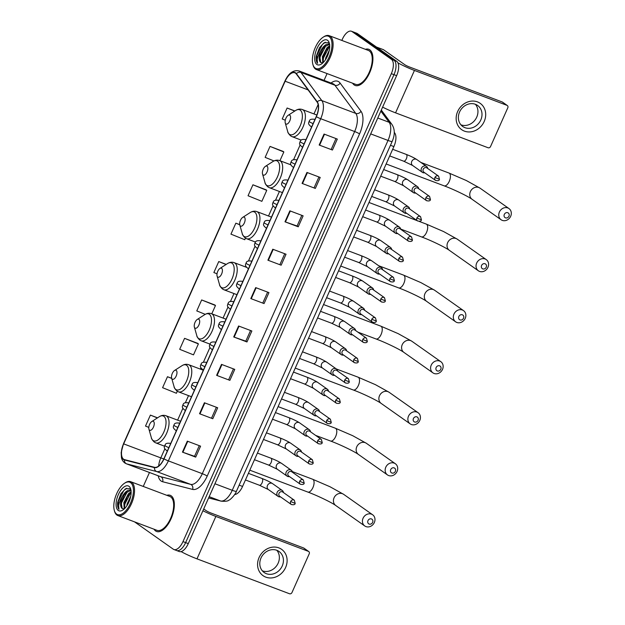 <?xml version="1.0" encoding="UTF-8"?>
<svg xmlns="http://www.w3.org/2000/svg" width="625" height="625" viewBox="0 0 625 625"><rect width="100%" height="100%" fill="white"/><g stroke="black" fill="none" stroke-linecap="round" stroke-linejoin="round"><path stroke-width="0.94" d="M394.234 132.312L394.727 132.977A12.078 5.727 110.7 0 1 393.883 146.57L242.57 486.438A12.078 5.727 110.7 0 1 234.672 494.523M175.953 550.195A12.078 5.727 -69.3 0 0 176.57 550.523L179.227 551.523A12.078 5.727 -69.3 0 0 188.281 543.609L396.625 75.664A12.078 5.727 -69.3 0 0 396.711 61.32L357.375 33.578A12.078 5.727 -69.3 0 0 356.758 33.25L354.102 32.25A12.078 5.727 -69.3 0 1 354.727 32.578A12.078 5.727 -69.3 0 0 354.102 32.25L351.453 31.25A12.078 5.727 -69.3 0 0 342.391 39.164L341.828 40.43M176.57 550.523A12.078 5.727 -69.3 0 0 185.633 542.609L393.977 74.664A12.078 5.727 -69.3 0 0 394.062 60.32L354.727 32.578L394.062 60.32A12.078 5.727 -69.3 0 1 393.977 74.664L185.633 542.609A12.078 5.727 -69.3 0 1 176.57 550.523L173.922 549.523A12.078 5.727 -69.3 0 0 182.977 541.609L391.32 73.664A12.078 5.727 -69.3 0 0 391.406 59.312L352.07 31.578A12.078 5.727 -69.3 0 0 351.453 31.25M155.586 530.938A19.32 9.156 -69.3 0 0 156.578 531.469A19.32 9.156 -69.3 0 0 171.531 517.719A19.32 9.156 -69.3 0 0 171.211 495.844A19.32 9.156 -69.3 0 0 170.219 495.312A19.32 9.156 -69.3 0 0 166.805 495.32A19.32 9.156 -69.3 0 1 170.219 495.312A19.32 9.156 -69.3 0 1 171.211 495.844A19.32 9.156 -69.3 0 1 171.531 517.719A19.32 9.156 -69.3 0 1 156.578 531.469A19.32 9.156 -69.3 0 1 155.586 530.938A19.32 9.156 -69.3 0 1 154.023 529.211A19.32 9.156 -69.3 0 0 155.586 530.938M354.164 84.93A19.32 9.156 -69.3 0 0 355.156 85.461A19.32 9.156 -69.3 0 0 370.109 71.711A19.32 9.156 -69.3 0 0 369.789 49.836A19.32 9.156 -69.3 0 0 368.789 49.305A19.32 9.156 -69.3 0 0 365.383 49.312A19.32 9.156 -69.3 0 1 368.789 49.305A19.32 9.156 -69.3 0 1 369.789 49.836A19.32 9.156 -69.3 0 1 370.109 71.711A19.32 9.156 -69.3 0 1 355.156 85.461A19.32 9.156 -69.3 0 1 354.164 84.93A19.32 9.156 -69.3 0 1 352.602 83.203A19.32 9.156 -69.3 0 0 354.164 84.93M123.578 459.188A12.883 6.109 110.7 0 1 123.672 443.883L285.133 81.227A12.883 6.109 110.7 0 1 294.797 72.781A12.883 6.109 110.7 0 1 296.273 73.938L317.133 102.117A12.883 6.109 110.7 0 1 316.227 116.617L163.891 458.773A12.883 6.109 110.7 0 1 154.531 467.312L124.547 459.641A12.883 6.109 110.7 0 1 124.242 459.539A12.883 6.109 110.7 0 1 123.578 459.188M123.445 459.484A13.203 6.258 -69.3 0 0 124.438 459.945L154.43 467.617A13.203 6.258 -69.3 0 0 164.016 458.867L316.359 116.711A13.203 6.258 -69.3 0 0 317.281 101.844L296.422 73.672A13.203 6.258 -69.3 0 0 285.008 81.141L123.547 443.797A13.203 6.258 -69.3 0 0 123.445 459.484M283.266 151.453L270.023 146.406L265.141 157.375L273.984 160.938M266.172 189.844L252.93 184.789L248.047 195.758L261.867 201.328L266.75 190.359L266.062 189.742M197.812 343.391L184.57 338.336L179.688 349.305L193.5 354.867L198.383 343.906L197.703 343.289M214.898 305L201.656 299.945L196.773 310.914L205.258 314.336M327.07 73.578L324.047 80.375M149.461 472.5L143.258 486.438M134.539 521.867L173.297 549.195A12.078 5.727 -69.3 0 0 173.922 549.523M289.867 210.836L303.133 215.836L298.25 226.805L284.984 221.805L289.867 210.836M306.953 172.445L320.219 177.453L315.336 188.422L302.07 183.414L306.953 172.445M324.047 134.062L337.312 139.07L332.43 150.031L319.164 145.031L324.047 134.062M238.594 325.992L251.859 331L246.977 341.961L233.711 336.961L238.594 325.992M221.508 364.383L234.766 369.383L229.883 380.352L216.617 375.344L221.508 364.383M204.414 402.766L217.68 407.766L212.797 418.734L199.531 413.734L204.414 402.766M187.32 441.148L200.586 446.156L195.703 457.125L182.438 452.117L187.32 441.148M272.773 249.219L286.039 254.227L281.156 265.195L267.891 260.188L272.773 249.219M255.687 287.609L268.945 292.609L264.062 303.578L250.805 298.578L255.687 287.609M294.914 110.961L287.109 108.016L282.227 118.984L285.281 120.219M171.703 378.312L167.477 376.719L162.594 387.688L176.414 393.258L177.305 391.25M157.578 417.82L150.391 415.109L145.508 426.07L148.797 427.398M239.727 224.641L235.844 223.18L230.953 234.141L244.773 239.711L245.469 238.148M226.242 264.391L218.75 261.562L213.867 272.531L217.023 273.805M264.062 303.578L250.805 298.578M281.156 265.195L267.891 260.188M195.703 457.125L194.539 456.305M199.281 445.664L194.531 456.32L182.438 452.117M212.797 418.734L199.531 413.734M229.883 380.352L216.617 375.344M246.977 341.961L245.812 341.141M250.547 330.5L245.805 341.164L233.711 336.961M332.43 150.031L319.164 145.031M315.336 188.422L302.07 183.414M298.25 226.805L297.086 225.984M301.82 215.344L297.078 226L284.984 221.805M218.75 261.562L226.062 264.508M201.656 299.945L215.477 305.516L211.781 313.812M215.477 305.516L214.789 304.906M184.57 338.336L198.383 343.906M167.477 376.719L171.734 378.438M150.391 415.109L157.398 417.93M235.844 223.18L239.75 224.75M252.93 184.789L266.75 190.359M270.023 146.406L283.836 151.969L279.945 160.711M283.836 151.969L283.148 151.359M287.109 108.016L294.719 111.086M267.641 292.117L262.898 302.773M233.461 368.891L228.711 379.547M216.367 407.273L211.625 417.93M284.734 253.734L279.984 264.391M318.914 176.961L314.164 187.617M336 138.57L331.258 149.234M285.609 567.516A16.102 14.07 -54.8 0 1 265.836 577.141A16.102 14.07 -54.8 0 1 259.086 557.508A16.102 14.07 -54.8 0 1 278.859 547.891A16.102 14.07 -54.8 0 1 285.609 567.516M261 557.992A12.883 11.258 125.2 0 0 264.188 572.523A12.883 11.258 125.2 0 0 282.219 566A12.883 11.258 125.2 0 0 279.031 551.469A12.883 11.258 125.2 0 0 261 557.992M276.82 550.297A12.883 11.258 -54.8 0 1 278.164 563.133A12.883 11.258 -54.8 0 1 262.344 570.828M181.07 551.602A16.102 1.727 24 0 0 196.992 558.852L289.5 593.75A2.016 1.758 125.2 0 0 291.977 592.547L309.227 553.797A2.016 1.758 125.2 0 0 308.383 551.344L303.586 547.961L211.07 513.062A4.023 0.43 -156 0 1 206.156 510.68L203.711 508.961M202.914 510.742A16.102 1.727 24 0 0 215.867 516.445L308.383 551.344M303.586 547.961A2.016 1.758 -54.8 0 1 303.93 548.141L308.727 551.523M130.609 482.664A17.305 8.203 -69.3 0 0 124.625 483.18A17.305 8.203 -69.3 0 0 114.328 510.469A17.305 8.203 -69.3 0 0 116.609 514.102A17.305 8.203 -69.3 0 0 130.484 503.227A17.305 8.203 -69.3 0 0 130.609 482.664M114.328 510.469L114.555 511.281A18.109 8.586 -69.3 0 0 116.945 515.086A18.109 8.586 -69.3 0 0 117.875 515.578A18.109 8.586 -69.3 0 0 131.898 502.695A18.109 8.586 -69.3 0 0 131.594 482.18A18.109 8.586 -69.3 0 0 130.664 481.687A18.109 8.586 -69.3 0 0 125.328 482.719L124.625 483.18M117.875 515.578L157.008 530.336A18.109 8.586 -69.3 0 0 171.023 517.453A18.109 8.586 -69.3 0 0 170.719 496.938A18.109 8.586 -69.3 0 0 169.789 496.445L130.664 481.687M126.82 505.867L127.133 503.914L130.758 496.148M128.07 503.773L130.172 498.594M124.203 508.945L123.82 502.664L128.438 493.734L131.125 491.734M124.656 508.547L124.648 502.977L127.156 496.836L131.133 492.484M130.977 490.242L129.805 488.695L125.516 488.781L120.867 493.773L117.578 503.055C117.391 505.938 117.859 508.031 118.977 509.336C117.914 506.141 119.016 501.883 122.281 496.57A10.062 4.773 -69.3 0 0 122.211 508.531L121.18 502.5L123.844 495.586L125.953 492.797L131.008 490.414M122.281 496.57C125.266 491.289 128.227 489.289 131.172 490.562M118.234 510.445A13.281 6.297 -69.3 0 0 122.797 510.07A13.281 6.297 -69.3 0 0 130.719 489.07A13.281 6.297 -69.3 0 0 128.977 486.32A13.281 6.297 -69.3 0 0 118.328 494.664A13.281 6.297 -69.3 0 0 118.234 510.445M122.211 508.531L124.25 508.938M118.977 509.336L118.273 501.484L123.781 490.57L126.742 488.242M121.188 506.82L121.594 502.734L127.367 491.539M124.508 508.07L124.906 503.984L130.68 492.789M117.68 502.328L120.898 493.719M121.125 502.859L124.039 495.273M124.438 504.109L127.352 496.523M128.195 503.539L130.125 498.75M372.625 522.375A2.82 2.461 125.2 0 0 367.984 520.625A2.82 2.461 125.2 0 0 372.625 522.375M363.07 518.242A6.844 5.977 -54.8 0 1 372.648 514.781A6.844 5.977 -54.8 0 1 374.344 522.5A6.844 5.977 -54.8 0 1 364.758 525.961A6.844 5.977 -54.8 0 1 363.07 518.242M153.469 421.391A4.828 2.289 -69.3 0 0 151.797 421.539A4.828 2.289 -69.3 0 0 148.922 429.156A4.828 2.289 -69.3 0 0 149.562 430.164A4.828 2.289 -69.3 0 0 153.43 427.133A4.828 2.289 -69.3 0 0 153.469 421.391M395.344 471.336A2.82 2.461 125.2 0 0 390.703 469.586A2.82 2.461 125.2 0 0 395.344 471.336M385.789 467.211A6.844 5.977 -54.8 0 1 395.367 463.742A6.844 5.977 -54.8 0 1 397.062 471.461A6.844 5.977 -54.8 0 1 387.484 474.93A6.844 5.977 -54.8 0 1 385.789 467.211M176.188 370.359A4.828 2.289 -69.3 0 0 174.516 370.5A4.828 2.289 -69.3 0 0 171.648 378.117A4.828 2.289 -69.3 0 0 172.281 379.133A4.828 2.289 -69.3 0 0 176.156 376.102A4.828 2.289 -69.3 0 0 176.188 370.359M418.07 420.305A2.82 2.461 125.2 0 0 413.43 418.555A2.82 2.461 125.2 0 0 418.07 420.305M408.508 416.172A6.844 5.977 -54.8 0 1 418.094 412.711A6.844 5.977 -54.8 0 1 419.789 420.43A6.844 5.977 -54.8 0 1 410.203 423.891A6.844 5.977 -54.8 0 1 408.508 416.172M198.914 319.32A4.828 2.289 -69.3 0 0 197.242 319.469A4.828 2.289 -69.3 0 0 194.367 327.086A4.828 2.289 -69.3 0 0 195.008 328.094A4.828 2.289 -69.3 0 0 198.875 325.062A4.828 2.289 -69.3 0 0 198.914 319.32M440.789 369.266A2.82 2.461 125.2 0 0 436.148 367.516A2.82 2.461 125.2 0 0 440.789 369.266M431.234 365.141A6.844 5.977 -54.8 0 1 440.812 361.672A6.844 5.977 -54.8 0 1 442.508 369.391A6.844 5.977 -54.8 0 1 432.93 372.859A6.844 5.977 -54.8 0 1 431.234 365.141M221.633 268.289A4.828 2.289 -69.3 0 0 219.961 268.43A4.828 2.289 -69.3 0 0 217.094 276.047A4.828 2.289 -69.3 0 0 217.727 277.062A4.828 2.289 -69.3 0 0 221.602 274.031A4.828 2.289 -69.3 0 0 221.633 268.289M463.516 318.234A2.82 2.461 125.2 0 0 458.867 316.484A2.82 2.461 125.2 0 0 463.516 318.234M453.953 314.102A6.844 5.977 -54.8 0 1 463.539 310.641A6.844 5.977 -54.8 0 1 465.227 318.359A6.844 5.977 -54.8 0 1 455.648 321.82A6.844 5.977 -54.8 0 1 453.953 314.102M244.359 217.25A4.828 2.289 -69.3 0 0 242.688 217.398A4.828 2.289 -69.3 0 0 239.812 225.016A4.828 2.289 -69.3 0 0 240.453 226.023A4.828 2.289 -69.3 0 0 244.32 222.992A4.828 2.289 -69.3 0 0 244.359 217.25M486.234 267.195A2.82 2.461 125.2 0 0 481.594 265.445A2.82 2.461 125.2 0 0 486.234 267.195M476.68 263.07A6.844 5.977 -54.8 0 1 486.258 259.602A6.844 5.977 -54.8 0 1 487.953 267.32A6.844 5.977 -54.8 0 1 478.375 270.789A6.844 5.977 -54.8 0 1 476.68 263.07M267.078 166.219A4.828 2.289 -69.3 0 0 265.406 166.359A4.828 2.289 -69.3 0 0 262.531 173.977A4.828 2.289 -69.3 0 0 263.172 174.992A4.828 2.289 -69.3 0 0 267.047 171.961A4.828 2.289 -69.3 0 0 267.078 166.219M508.961 216.164A2.82 2.461 125.2 0 0 504.312 214.414A2.82 2.461 125.2 0 0 508.961 216.164M499.398 212.031A6.844 5.977 -54.8 0 1 508.984 208.57A6.844 5.977 -54.8 0 1 510.672 216.289A6.844 5.977 -54.8 0 1 501.094 219.75A6.844 5.977 -54.8 0 1 499.398 212.031M289.797 115.18A4.828 2.289 -69.3 0 0 288.133 115.328A4.828 2.289 -69.3 0 0 285.258 122.945A4.828 2.289 -69.3 0 0 285.891 123.961A4.828 2.289 -69.3 0 0 289.766 120.922A4.828 2.289 -69.3 0 0 289.797 115.18M283.453 492.547A3.625 3.164 125.2 0 0 282.25 490.461A3.625 3.164 125.2 0 0 281.625 490.133A3.625 3.164 125.2 0 0 277.359 491.937A3.625 3.164 125.2 0 0 278.07 496.383A3.625 3.164 125.2 0 0 278.695 496.711A3.625 3.164 125.2 0 0 280.445 496.82M290.648 501.523A2.617 2.289 125.2 0 1 294.312 500.203L282.625 491.961A2.617 2.289 125.2 0 0 279.609 496.234L291.297 504.477C293.727 505.031 295.023 504.672 295.195 503.406L290.648 501.523A2.617 2.289 125.2 0 0 291.297 504.477M292.477 472.289A3.625 3.164 125.2 0 0 291.266 470.211A3.625 3.164 125.2 0 0 290.641 469.875A3.625 3.164 125.2 0 0 286.375 471.688A3.625 3.164 125.2 0 0 287.086 476.133A3.625 3.164 125.2 0 0 287.711 476.461A3.625 3.164 125.2 0 0 289.461 476.57M299.672 481.273A2.617 2.289 125.2 0 1 303.336 479.945L291.641 471.711A2.617 2.289 125.2 0 0 288.625 475.984L300.32 484.227C302.742 484.773 304.039 484.414 304.211 483.148L299.672 481.273A2.617 2.289 125.2 0 0 300.32 484.227M301.492 452.039A3.625 3.164 125.2 0 0 300.281 449.953A3.625 3.164 125.2 0 0 299.656 449.625A3.625 3.164 125.2 0 0 295.391 451.43A3.625 3.164 125.2 0 0 296.109 455.875A3.625 3.164 125.2 0 0 296.727 456.203A3.625 3.164 125.2 0 0 298.477 456.313M308.688 461.023A2.617 2.289 125.2 0 1 312.352 459.695L300.664 451.453A2.617 2.289 125.2 0 0 297.648 455.727L309.336 463.969C311.758 464.523 313.055 464.164 313.234 462.898L308.688 461.023A2.617 2.289 125.2 0 0 309.336 463.969M310.508 431.789A3.625 3.164 125.2 0 0 309.297 429.703A3.625 3.164 125.2 0 0 308.68 429.375A3.625 3.164 125.2 0 0 304.406 431.18A3.625 3.164 125.2 0 0 305.125 435.625A3.625 3.164 125.2 0 0 305.75 435.953A3.625 3.164 125.2 0 0 307.492 436.062M317.703 440.766A2.617 2.289 125.2 0 1 321.367 439.445L309.68 431.203A2.617 2.289 125.2 0 0 306.664 435.477L318.352 443.719C320.773 444.266 322.078 443.906 322.25 442.648L317.703 440.766A2.617 2.289 125.2 0 0 318.352 443.719M319.523 411.531A3.625 3.164 125.2 0 0 318.32 409.445A3.625 3.164 125.2 0 0 317.695 409.117A3.625 3.164 125.2 0 0 313.43 410.922A3.625 3.164 125.2 0 0 314.141 415.367A3.625 3.164 125.2 0 0 314.766 415.703A3.625 3.164 125.2 0 0 316.508 415.812M326.719 420.516A2.617 2.289 125.2 0 1 330.383 419.187L318.695 410.945A2.617 2.289 125.2 0 0 315.68 415.227L327.367 423.469C329.797 424.016 331.094 423.656 331.266 422.391L326.719 420.516A2.617 2.289 125.2 0 0 327.367 423.469M328.547 391.281A3.625 3.164 125.2 0 0 327.336 389.195A3.625 3.164 125.2 0 0 326.711 388.867A3.625 3.164 125.2 0 0 322.445 390.672A3.625 3.164 125.2 0 0 323.156 395.117A3.625 3.164 125.2 0 0 323.781 395.445A3.625 3.164 125.2 0 0 325.531 395.555M335.742 400.258A2.617 2.289 125.2 0 1 339.398 398.938L327.711 390.695A2.617 2.289 125.2 0 0 324.695 394.969L336.383 403.211C338.812 403.758 340.109 403.406 340.281 402.141L335.742 400.258A2.617 2.289 125.2 0 0 336.383 403.211M337.562 371.023A3.625 3.164 125.2 0 0 336.352 368.945A3.625 3.164 125.2 0 0 335.727 368.609A3.625 3.164 125.2 0 0 331.461 370.422A3.625 3.164 125.2 0 0 332.18 374.867A3.625 3.164 125.2 0 0 332.797 375.195A3.625 3.164 125.2 0 0 334.547 375.305M344.758 380.008A2.617 2.289 125.2 0 1 348.422 378.68L336.734 370.438A2.617 2.289 125.2 0 0 333.719 374.719L345.406 382.961C347.828 383.508 349.125 383.148 349.305 381.883L344.758 380.008A2.617 2.289 125.2 0 0 345.406 382.961M346.578 350.773A3.625 3.164 125.2 0 0 345.367 348.688A3.625 3.164 125.2 0 0 344.742 348.359A3.625 3.164 125.2 0 0 340.477 350.164A3.625 3.164 125.2 0 0 341.195 354.609A3.625 3.164 125.2 0 0 341.812 354.938A3.625 3.164 125.2 0 0 343.562 355.047M353.773 359.758A2.617 2.289 125.2 0 1 357.438 358.43L345.75 350.188A2.617 2.289 125.2 0 0 342.734 354.461L354.422 362.703C356.844 363.258 358.141 362.898 358.32 361.633L353.773 359.758A2.617 2.289 125.2 0 0 354.422 362.703M355.594 330.523A3.625 3.164 125.2 0 0 354.383 328.438A3.625 3.164 125.2 0 0 353.766 328.109A3.625 3.164 125.2 0 0 349.492 329.914A3.625 3.164 125.2 0 0 350.211 334.359A3.625 3.164 125.2 0 0 350.836 334.688A3.625 3.164 125.2 0 0 352.578 334.797M362.789 339.5A2.617 2.289 125.2 0 1 366.453 338.18L354.766 329.938A2.617 2.289 125.2 0 0 351.75 334.211L363.438 342.453C365.859 343 367.164 342.641 367.336 341.383L362.789 339.5A2.617 2.289 125.2 0 0 363.438 342.453M364.609 310.266A3.625 3.164 125.2 0 0 363.406 308.18A3.625 3.164 125.2 0 0 362.781 307.852A3.625 3.164 125.2 0 0 358.516 309.656A3.625 3.164 125.2 0 0 359.227 314.102A3.625 3.164 125.2 0 0 359.852 314.438A3.625 3.164 125.2 0 0 361.594 314.547M371.805 319.25A2.617 2.289 125.2 0 1 375.469 317.922L363.781 309.68A2.617 2.289 125.2 0 0 360.766 313.961L372.453 322.203C374.883 322.75 376.18 322.391 376.352 321.125L371.805 319.25A2.617 2.289 125.2 0 0 372.453 322.203M373.633 290.016A3.625 3.164 125.2 0 0 372.422 287.93A3.625 3.164 125.2 0 0 371.797 287.602A3.625 3.164 125.2 0 0 367.531 289.406A3.625 3.164 125.2 0 0 368.242 293.852A3.625 3.164 125.2 0 0 368.867 294.18A3.625 3.164 125.2 0 0 370.617 294.289M380.828 298.992A2.617 2.289 125.2 0 1 384.484 297.672L372.797 289.43A2.617 2.289 125.2 0 0 369.781 293.703L381.477 301.945C383.898 302.492 385.195 302.141 385.367 300.875L380.828 298.992A2.617 2.289 125.2 0 0 381.477 301.945M382.648 269.758A3.625 3.164 125.2 0 0 381.438 267.68A3.625 3.164 125.2 0 0 380.812 267.344A3.625 3.164 125.2 0 0 376.547 269.156A3.625 3.164 125.2 0 0 377.266 273.594A3.625 3.164 125.2 0 0 377.883 273.93A3.625 3.164 125.2 0 0 379.633 274.039M389.844 278.742A2.617 2.289 125.2 0 1 393.508 277.414L381.82 269.172A2.617 2.289 125.2 0 0 378.805 273.453L390.492 281.695C392.914 282.242 394.211 281.883 394.391 280.617L389.844 278.742A2.617 2.289 125.2 0 0 390.492 281.695M391.664 249.508A3.625 3.164 125.2 0 0 390.453 247.422A3.625 3.164 125.2 0 0 389.836 247.094A3.625 3.164 125.2 0 0 385.562 248.898A3.625 3.164 125.2 0 0 386.281 253.344A3.625 3.164 125.2 0 0 386.906 253.672A3.625 3.164 125.2 0 0 388.648 253.781M398.859 258.492A2.617 2.289 125.2 0 1 402.523 257.164L390.836 248.922A2.617 2.289 125.2 0 0 387.82 253.195L399.508 261.438C401.93 261.992 403.234 261.633 403.406 260.367L398.859 258.492A2.617 2.289 125.2 0 0 399.508 261.438M400.68 229.258A3.625 3.164 125.2 0 0 399.469 227.172A3.625 3.164 125.2 0 0 398.852 226.844A3.625 3.164 125.2 0 0 394.578 228.648A3.625 3.164 125.2 0 0 395.297 233.094A3.625 3.164 125.2 0 0 395.922 233.422A3.625 3.164 125.2 0 0 397.664 233.531M407.875 238.234A2.617 2.289 125.2 0 1 411.539 236.914L399.852 228.672A2.617 2.289 125.2 0 0 396.836 232.945L408.523 241.188C410.945 241.734 412.25 241.375 412.422 240.109L407.875 238.234A2.617 2.289 125.2 0 0 408.523 241.188M409.695 209A3.625 3.164 125.2 0 0 408.492 206.914A3.625 3.164 125.2 0 0 407.867 206.586A3.625 3.164 125.2 0 0 403.602 208.391A3.625 3.164 125.2 0 0 404.312 212.836A3.625 3.164 125.2 0 0 404.938 213.164A3.625 3.164 125.2 0 0 406.687 213.281M416.891 217.984A2.617 2.289 125.2 0 1 420.555 216.656L408.867 208.414A2.617 2.289 125.2 0 0 405.852 212.695L417.539 220.938C419.969 221.484 421.266 221.125 421.438 219.859L416.891 217.984A2.617 2.289 125.2 0 0 417.539 220.938M418.719 188.75A3.625 3.164 125.2 0 0 417.508 186.664A3.625 3.164 125.2 0 0 416.883 186.336A3.625 3.164 125.2 0 0 412.617 188.141A3.625 3.164 125.2 0 0 413.328 192.586A3.625 3.164 125.2 0 0 413.953 192.914A3.625 3.164 125.2 0 0 415.703 193.023M425.914 197.727A2.617 2.289 125.2 0 1 429.578 196.406L417.883 188.164A2.617 2.289 125.2 0 0 414.867 192.438L426.562 200.68C428.984 201.227 430.281 200.875 430.453 199.609L425.914 197.727A2.617 2.289 125.2 0 0 426.562 200.68M427.734 168.492A3.625 3.164 125.2 0 0 426.523 166.414A3.625 3.164 125.2 0 0 425.898 166.078A3.625 3.164 125.2 0 0 421.633 167.891A3.625 3.164 125.2 0 0 422.352 172.328A3.625 3.164 125.2 0 0 422.969 172.664A3.625 3.164 125.2 0 0 424.719 172.773M434.93 177.477A2.617 2.289 125.2 0 1 438.594 176.148L426.906 167.906A2.617 2.289 125.2 0 0 423.891 172.188L435.578 180.43C438 180.977 439.297 180.617 439.477 179.352L434.93 177.477A2.617 2.289 125.2 0 0 435.578 180.43M484.188 121.508A16.102 14.07 -54.8 0 1 464.414 131.125A16.102 14.07 -54.8 0 1 457.664 111.5A16.102 14.07 -54.8 0 1 477.438 101.883A16.102 14.07 -54.8 0 1 484.188 121.508M459.578 111.984A12.883 11.258 125.2 0 0 462.766 126.508A12.883 11.258 125.2 0 0 480.797 119.984A12.883 11.258 125.2 0 0 477.609 105.461A12.883 11.258 125.2 0 0 459.578 111.984M475.398 104.289A12.883 11.258 -54.8 0 1 476.742 117.125A12.883 11.258 -54.8 0 1 460.914 124.82M382.609 107.141A16.102 1.727 24 0 0 395.562 112.844L488.078 147.742A2.016 1.758 125.2 0 0 490.547 146.539L507.805 107.789A2.016 1.758 125.2 0 0 506.961 105.336L502.164 101.953L409.648 67.055A4.023 0.43 -156 0 1 404.734 64.672L383.539 49.727L376.523 47.078M397.938 62.852A16.102 1.727 24 0 0 414.445 70.438L506.961 105.336M502.164 101.953A2.016 1.758 -54.8 0 1 502.508 102.133L507.305 105.516M376.484 47.055L383.391 49.656A2.016 0.953 110.7 0 1 383.438 49.672A2.016 0.953 110.7 0 1 383.539 49.727M329.18 36.656A17.305 8.203 -69.3 0 0 323.195 37.164A17.305 8.203 -69.3 0 0 312.898 64.461A17.305 8.203 -69.3 0 0 315.188 68.094A17.305 8.203 -69.3 0 0 329.055 57.219A17.305 8.203 -69.3 0 0 329.18 36.656M312.898 64.461L313.133 65.273A18.109 8.586 -69.3 0 0 315.523 69.07A18.109 8.586 -69.3 0 0 316.453 69.57A18.109 8.586 -69.3 0 0 330.477 56.68A18.109 8.586 -69.3 0 0 330.172 36.172A18.109 8.586 -69.3 0 0 329.242 35.68A18.109 8.586 -69.3 0 0 323.906 36.711L323.195 37.164M316.453 69.57L355.578 84.328A18.109 8.586 -69.3 0 0 369.602 71.445A18.109 8.586 -69.3 0 0 369.297 50.93A18.109 8.586 -69.3 0 0 368.367 50.438L329.242 35.68M325.398 59.852L325.711 57.906L329.336 50.141M326.648 57.766L328.75 52.586M322.781 62.938L322.398 56.656L327.016 47.727L329.695 45.727M323.234 62.539L323.227 56.969L325.734 50.82L329.711 46.477M329.555 44.234L328.383 42.688L324.094 42.773L319.445 47.766L316.148 57.047C315.969 59.93 316.438 62.023 317.547 63.328C316.492 60.133 317.594 55.875 320.852 50.562A10.062 4.773 -69.3 0 0 320.781 62.516L319.758 56.492L322.414 49.57L324.531 46.789L329.578 44.406M320.852 50.562C323.836 45.281 326.805 43.281 329.75 44.555M316.812 64.438A13.281 6.297 -69.3 0 0 321.375 64.062A13.281 6.297 -69.3 0 0 329.297 43.062A13.281 6.297 -69.3 0 0 327.555 40.305A13.281 6.297 -69.3 0 0 316.906 48.648A13.281 6.297 -69.3 0 0 316.812 64.438M320.781 62.516L322.828 62.93M317.547 63.328L316.852 55.477L322.359 44.562L325.312 42.234M319.766 60.812L320.172 56.727L325.945 45.531M323.078 62.062L323.484 57.977L329.258 46.781M316.25 56.32L319.477 47.711M319.695 56.852L322.609 49.266M323.016 58.102L325.93 50.516M326.766 57.531L328.703 52.734M239.156 485.148L242.57 486.438M390.469 145.281L393.883 146.57M394.227 132.789L394.727 132.977M188.281 543.609L182.977 541.609M357.375 33.578L352.07 31.578M396.711 61.32L391.406 59.312M396.625 75.664L391.32 73.664M208.625 497.914L220.555 500.969L209.18 496.68M236.406 491.312A8.047 0.867 -156 0 1 232.25 490.297L388.016 140.438A16.102 7.633 -69.3 0 0 389.148 122.305A8.047 6.781 -36.5 0 1 391.852 124.328C394.969 129.07 395.078 134.781 392.172 141.453L236.406 491.312C235.531 494.461 230.078 500.141 228.906 500.125C228.055 501.141 225.484 501.492 221.211 501.172A8.047 7.078 -75.6 0 1 220.555 500.969A16.102 7.633 -69.3 0 0 232.25 490.297L214.93 483.758M380.852 111.102L389.148 122.305L377.773 118.016M392.172 141.453A8.047 0.867 -156 0 1 388.016 140.438L370.695 133.898M123.672 443.883L160.805 457.891A12.883 6.109 -69.3 0 0 158.672 466.023M331.031 83.008A20.125 9.539 110.7 0 1 338.844 81.82A20.125 9.539 110.7 0 1 340.109 83.07L360.969 111.25A20.125 9.539 110.7 0 1 359.562 133.906L207.219 476.07A20.125 9.539 110.7 0 1 192.602 489.406L162.617 481.734A20.125 9.539 110.7 0 1 158.203 475.797M296.422 73.672A4.023 3.391 -36.5 0 1 300.961 72.422L334.914 85.227A16.102 7.633 -69.3 0 0 333.898 84.219A16.102 7.633 -69.3 0 0 333.07 83.781L299.117 70.969A16.102 7.633 110.7 0 1 300.961 72.422L321.82 100.594A16.102 7.633 110.7 0 1 320.695 118.719L168.352 460.883A4.023 0.43 -156 0 1 164.016 458.867M207.219 476.07A4.023 0.43 -156 0 0 202.305 473.688L168.352 460.883A16.102 7.633 110.7 0 1 156.656 471.555L126.672 463.875A16.102 7.633 110.7 0 1 126.289 463.758L160.242 476.562A16.102 7.633 -69.3 0 0 160.625 476.688L190.609 484.359A16.102 7.633 -69.3 0 0 202.305 473.688L354.648 131.531A16.102 7.633 -69.3 0 0 355.773 113.406L334.914 85.227A4.023 3.391 143.5 0 0 340.109 83.07M124.438 459.945A4.023 3.539 -75.6 0 0 126.672 463.875L160.625 476.688A4.023 3.539 104.4 0 1 162.617 481.734M316.359 116.711A4.023 0.43 24 0 0 320.695 118.719L354.648 131.531A4.023 0.43 -156 0 1 359.562 133.906M317.281 101.844A4.023 3.391 -36.5 0 1 321.82 100.594L355.773 113.406A4.023 3.391 143.5 0 0 360.969 111.25M192.602 489.406A4.023 3.539 104.4 0 0 190.609 484.359L156.656 471.555A4.023 3.539 -75.6 0 1 154.43 467.617M126.289 463.758L124.766 462.953C122.852 461.328 121.742 459.523 121.453 457.539L121.164 452.578L123.5 443.672A4.023 0.43 24 0 0 123.547 443.797M285.133 81.227L308.07 89.883M318.148 104.508L313.953 113.93M300.102 145.031L293.602 159.641M279.422 191.484L275.562 200.148M273.055 205.789L268.508 216M255.016 246.297L248.508 260.906M246 266.547L245.781 267.039M233.977 293.555L230.477 301.414M227.969 307.055L223.062 318.07M209.93 347.562L203.422 362.172M200.914 367.812L200.336 369.109M188.531 395.625L185.391 402.68M182.883 408.32L177.617 420.141M164.844 448.828L160.805 457.891A7.242 0.781 -156 0 0 163.859 458.844M256.125 287.773L251.242 298.734M239.031 326.156L234.156 337.117M221.945 364.547L217.062 375.508M204.852 402.93L199.969 413.891M187.758 441.32L182.883 452.281M273.211 249.383L268.336 260.352M290.305 211L285.422 221.961M307.398 172.617L302.516 183.578M324.484 134.227L319.609 145.188M215.867 516.445L196.992 558.852M334.062 497.789A6.844 5.977 125.2 0 0 335.758 505.508C331.891 502.648 317.742 495.719 307.797 492.047A6.844 3.242 110.7 0 0 312.93 487.563A6.844 3.242 110.7 0 0 312.977 479.43A6.844 3.242 110.7 0 0 312.625 479.242L329.992 486.742L343.641 494.328A6.844 5.977 125.2 0 0 334.062 497.789M148.922 429.156L151.359 437.711A13.312 6.312 -69.3 0 0 153.117 440.508A13.312 6.312 -69.3 0 0 163.789 432.148A13.312 6.312 -69.3 0 0 163.883 416.328A13.312 6.312 -69.3 0 0 159.281 416.719L151.797 421.539M164.531 446.18L155.734 442.859A14.492 6.867 -69.3 0 0 166.945 432.547A14.492 6.867 -69.3 0 0 166.703 416.141A14.492 6.867 -69.3 0 0 165.961 415.742C163.758 414.969 161.531 415.297 159.281 416.719M356.781 446.758A6.844 5.977 125.2 0 0 358.477 454.477C354.617 451.609 340.461 444.68 330.516 441.016A6.844 3.242 110.7 0 0 335.648 436.531A6.844 3.242 110.7 0 0 335.695 428.398A6.844 3.242 110.7 0 0 335.344 428.211L352.719 435.703L366.367 443.289A6.844 5.977 125.2 0 0 356.781 446.758M171.648 378.117L174.086 386.68A13.312 6.312 -69.3 0 0 175.836 389.469A13.312 6.312 -69.3 0 0 186.508 381.109A13.312 6.312 -69.3 0 0 186.609 365.289A13.312 6.312 -69.3 0 0 182 365.688L174.516 370.5M191.508 396.75L178.453 391.82A14.492 6.867 -69.3 0 0 189.672 381.516A14.492 6.867 -69.3 0 0 189.43 365.102A14.492 6.867 -69.3 0 0 188.68 364.711C186.484 363.938 184.258 364.258 182 365.688M379.508 395.719A6.844 5.977 125.2 0 0 381.203 403.438C377.336 400.578 363.18 393.648 353.242 389.977A6.844 3.242 110.7 0 0 358.375 385.492A6.844 3.242 110.7 0 0 358.422 377.359A6.844 3.242 110.7 0 0 358.07 377.172L375.438 384.672L389.086 392.258A6.844 5.977 125.2 0 0 379.508 395.719M194.367 327.086L196.805 335.641A13.312 6.312 -69.3 0 0 198.562 338.438A13.312 6.312 -69.3 0 0 209.234 330.078A13.312 6.312 -69.3 0 0 209.328 314.258A13.312 6.312 -69.3 0 0 204.727 314.648L197.242 319.469M209.906 344.078L201.172 340.789A14.492 6.867 -69.3 0 0 212.391 330.477A14.492 6.867 -69.3 0 0 212.148 314.07A14.492 6.867 -69.3 0 0 211.406 313.672C209.203 312.898 206.977 313.227 204.727 314.648M402.227 344.688A6.844 5.977 125.2 0 0 403.922 352.406C400.063 349.539 385.906 342.609 375.961 338.945A6.844 3.242 110.7 0 0 381.094 334.461A6.844 3.242 110.7 0 0 381.141 326.328A6.844 3.242 110.7 0 0 380.789 326.141L398.164 333.633L411.812 341.219A6.844 5.977 125.2 0 0 402.227 344.688M217.094 276.047L219.531 284.609A13.312 6.312 -69.3 0 0 221.281 287.398A13.312 6.312 -69.3 0 0 231.953 279.039A13.312 6.312 -69.3 0 0 232.047 263.219A13.312 6.312 -69.3 0 0 227.445 263.617L219.961 268.43M236.953 294.68L223.898 289.75A14.492 6.867 -69.3 0 0 235.117 279.445A14.492 6.867 -69.3 0 0 234.875 263.031A14.492 6.867 -69.3 0 0 234.125 262.641C231.93 261.867 229.703 262.188 227.445 263.617M424.953 293.648A6.844 5.977 125.2 0 0 426.648 301.367C422.781 298.508 408.625 291.578 398.688 287.906A6.844 3.242 110.7 0 0 403.82 283.422A6.844 3.242 110.7 0 0 403.867 275.289A6.844 3.242 110.7 0 0 403.516 275.102L420.883 282.602L434.531 290.188A6.844 5.977 125.2 0 0 424.953 293.648M239.812 225.016L242.25 233.57A13.312 6.312 -69.3 0 0 244.008 236.367A13.312 6.312 -69.3 0 0 254.68 228.008A13.312 6.312 -69.3 0 0 254.773 212.188A13.312 6.312 -69.3 0 0 250.172 212.578L242.688 217.398M255.461 242.055L246.617 238.719A14.492 6.867 -69.3 0 0 257.836 228.406A14.492 6.867 -69.3 0 0 257.594 212A14.492 6.867 -69.3 0 0 256.852 211.602C254.648 210.828 252.422 211.156 250.172 212.578M447.672 242.617A6.844 5.977 125.2 0 0 449.367 250.336C445.5 247.469 431.352 240.539 421.406 236.875A6.844 3.242 110.7 0 0 426.539 232.391A6.844 3.242 110.7 0 0 426.586 224.258A6.844 3.242 110.7 0 0 426.234 224.07L443.602 231.562L457.25 239.148A6.844 5.977 125.2 0 0 447.672 242.617M262.531 173.977L264.977 182.539A13.312 6.312 -69.3 0 0 266.727 185.328A13.312 6.312 -69.3 0 0 277.398 176.969A13.312 6.312 -69.3 0 0 277.492 161.148A13.312 6.312 -69.3 0 0 272.891 161.547L265.406 166.359M282.398 192.609L269.344 187.68A14.492 6.867 -69.3 0 0 280.562 177.375A14.492 6.867 -69.3 0 0 280.312 160.961A14.492 6.867 -69.3 0 0 279.57 160.57C277.375 159.797 275.148 160.117 272.891 161.547M470.398 191.578A6.844 5.977 125.2 0 0 472.086 199.297C468.227 196.438 454.07 189.508 444.125 185.836A6.844 3.242 110.7 0 0 449.266 181.352A6.844 3.242 110.7 0 0 449.312 173.219A6.844 3.242 110.7 0 0 448.961 173.031L466.328 180.531L479.977 188.117A6.844 5.977 125.2 0 0 470.398 191.578M285.258 122.945L287.695 131.5A13.312 6.312 -69.3 0 0 289.453 134.297A13.312 6.312 -69.3 0 0 300.125 125.937A13.312 6.312 -69.3 0 0 300.219 110.117A13.312 6.312 -69.3 0 0 295.617 110.508L288.133 115.328M301.227 140.102L292.062 136.648A14.492 6.867 -69.3 0 0 303.281 126.336A14.492 6.867 -69.3 0 0 303.039 109.93A14.492 6.867 -69.3 0 0 302.297 109.531C300.094 108.758 297.867 109.086 295.617 110.508M166.836 450.711A4.023 1.906 -69.3 0 0 167.039 450.828C162.359 447.383 165.195 446.219 164.781 445.422A4.023 0.43 24 0 0 165.141 445.805A4.023 0.43 -156 0 0 168.828 447.688M259.172 485.125A3.625 1.719 -69.3 0 0 259.359 485.219A3.625 1.719 -69.3 0 0 261.984 483.055A3.625 1.719 -69.3 0 0 262.102 478.539A3.625 1.719 -69.3 0 0 261.922 478.445A3.625 1.719 -69.3 0 0 261.711 478.398M248.398 473.344L261.922 478.445C266.305 480.141 269.852 481.867 272.555 483.633A3.625 3.164 125.2 0 0 271.938 483.297A3.625 3.164 125.2 0 0 267.398 485.672A3.625 3.164 125.2 0 0 268.383 489.547L278.07 496.383M170.5 443.93A4.023 1.906 -69.3 0 0 170.086 443.406A4.023 1.906 -69.3 0 0 169.883 443.289L170.656 443.586M175.852 430.461A4.023 1.906 -69.3 0 0 176.055 430.57C171.383 427.133 174.211 425.961 173.797 425.172A4.023 0.43 24 0 0 174.164 425.555A4.023 0.43 -156 0 0 177.844 427.438M268.195 464.867A3.625 1.719 -69.3 0 0 268.383 464.969A3.625 1.719 -69.3 0 0 271 462.797A3.625 1.719 -69.3 0 0 271.125 458.289A3.625 1.719 -69.3 0 0 270.938 458.188A3.625 1.719 -69.3 0 0 270.734 458.141M257.414 453.086L270.938 458.188C275.32 459.891 278.867 461.617 281.578 463.375A3.625 3.164 125.2 0 0 280.953 463.047A3.625 3.164 125.2 0 0 276.414 465.422A3.625 3.164 125.2 0 0 277.398 469.297L287.086 476.133M179.516 423.68A4.023 1.906 -69.3 0 0 179.102 423.148A4.023 1.906 -69.3 0 0 178.898 423.039L179.672 423.328M184.867 410.211A4.023 1.906 -69.3 0 0 185.07 410.32C180.398 406.875 183.227 405.711 182.82 404.914A4.023 0.43 24 0 0 183.18 405.305A4.023 0.43 -156 0 0 186.859 407.18M277.211 444.617A3.625 1.719 -69.3 0 0 277.398 444.719A3.625 1.719 -69.3 0 0 280.016 442.547A3.625 1.719 -69.3 0 0 280.141 438.039A3.625 1.719 -69.3 0 0 279.953 437.937A3.625 1.719 -69.3 0 0 279.75 437.891M266.43 432.836L279.953 437.937C284.336 439.633 287.883 441.367 290.594 443.125A3.625 3.164 125.2 0 0 289.969 442.797A3.625 3.164 125.2 0 0 285.438 445.164A3.625 3.164 125.2 0 0 286.414 449.047L296.109 455.875M188.539 403.422A4.023 1.906 -69.3 0 0 188.125 402.898A4.023 1.906 -69.3 0 0 187.914 402.789L188.688 403.078M193.883 389.953A4.023 1.906 -69.3 0 0 194.094 390.062C189.414 386.625 192.242 385.461 191.836 384.664A4.023 0.43 24 0 0 192.195 385.047A4.023 0.43 -156 0 0 195.883 386.93M286.227 424.367A3.625 1.719 -69.3 0 0 286.414 424.461A3.625 1.719 -69.3 0 0 289.039 422.289A3.625 1.719 -69.3 0 0 289.156 417.781A3.625 1.719 -69.3 0 0 288.969 417.688A3.625 1.719 -69.3 0 0 288.766 417.633M275.445 412.586L288.969 417.688C293.359 419.383 296.898 421.109 299.609 422.867A3.625 3.164 125.2 0 0 298.984 422.539A3.625 3.164 125.2 0 0 294.453 424.914A3.625 3.164 125.2 0 0 295.438 428.789L305.125 435.625M197.555 383.172A4.023 1.906 -69.3 0 0 197.141 382.641A4.023 1.906 -69.3 0 0 196.93 382.531L197.703 382.828M202.898 369.703A4.023 1.906 -69.3 0 0 203.109 369.812C198.43 366.375 201.258 365.203 200.852 364.406A4.023 0.43 24 0 0 201.211 364.797A4.023 0.43 -156 0 0 204.898 366.68M295.242 404.109A3.625 1.719 -69.3 0 0 295.43 404.211A3.625 1.719 -69.3 0 0 298.055 402.039A3.625 1.719 -69.3 0 0 298.172 397.531A3.625 1.719 -69.3 0 0 297.984 397.43A3.625 1.719 -69.3 0 0 297.781 397.383M284.469 392.328L297.984 397.43C302.375 399.133 305.922 400.859 308.625 402.617A3.625 3.164 125.2 0 0 308.008 402.289A3.625 3.164 125.2 0 0 303.469 404.656A3.625 3.164 125.2 0 0 304.453 408.539L314.141 415.367M206.57 362.914A4.023 1.906 -69.3 0 0 206.156 362.391A4.023 1.906 -69.3 0 0 205.953 362.281L206.727 362.57M211.922 349.445A4.023 1.906 -69.3 0 0 212.125 349.562C207.453 346.117 210.281 344.953 209.867 344.156A4.023 0.43 24 0 0 210.234 344.539A4.023 0.43 -156 0 0 213.914 346.422M304.266 383.859A3.625 1.719 -69.3 0 0 304.445 383.953A3.625 1.719 -69.3 0 0 307.07 381.789A3.625 1.719 -69.3 0 0 307.195 377.273A3.625 1.719 -69.3 0 0 307.008 377.18A3.625 1.719 -69.3 0 0 306.797 377.133M293.484 372.078L307.008 377.18C311.391 378.875 314.938 380.602 317.641 382.359A3.625 3.164 125.2 0 0 317.023 382.031A3.625 3.164 125.2 0 0 312.484 384.406A3.625 3.164 125.2 0 0 313.469 388.281L323.156 395.117M215.586 342.664A4.023 1.906 -69.3 0 0 215.172 342.141A4.023 1.906 -69.3 0 0 214.969 342.023L215.742 342.32M220.938 329.195A4.023 1.906 -69.3 0 0 221.141 329.305C216.469 325.867 219.297 324.695 218.883 323.906A4.023 0.43 24 0 0 219.25 324.289A4.023 0.43 -156 0 0 222.93 326.172M313.281 363.602A3.625 1.719 -69.3 0 0 313.469 363.703A3.625 1.719 -69.3 0 0 316.086 361.531A3.625 1.719 -69.3 0 0 316.211 357.023A3.625 1.719 -69.3 0 0 316.023 356.922A3.625 1.719 -69.3 0 0 315.82 356.875M302.5 351.82L316.023 356.922C320.406 358.625 323.953 360.352 326.664 362.109A3.625 3.164 125.2 0 0 326.039 361.781A3.625 3.164 125.2 0 0 321.5 364.156A3.625 3.164 125.2 0 0 322.484 368.031L332.18 374.867M224.602 322.414A4.023 1.906 -69.3 0 0 224.187 321.883A4.023 1.906 -69.3 0 0 223.984 321.773L224.758 322.062M229.953 308.945A4.023 1.906 -69.3 0 0 230.164 309.055C225.484 305.609 228.312 304.445 227.906 303.648A4.023 0.43 24 0 0 228.266 304.039A4.023 0.43 -156 0 0 231.945 305.914M322.297 343.352A3.625 1.719 -69.3 0 0 322.484 343.453A3.625 1.719 -69.3 0 0 325.109 341.281A3.625 1.719 -69.3 0 0 325.227 336.773A3.625 1.719 -69.3 0 0 325.039 336.672A3.625 1.719 -69.3 0 0 324.836 336.625M311.516 331.57L325.039 336.672C329.422 338.367 332.969 340.102 335.68 341.859A3.625 3.164 125.2 0 0 335.055 341.523A3.625 3.164 125.2 0 0 330.523 343.898A3.625 3.164 125.2 0 0 331.5 347.781L341.195 354.609M233.625 302.156A4.023 1.906 -69.3 0 0 233.211 301.633A4.023 1.906 -69.3 0 0 233 301.523L233.773 301.812M238.969 288.688A4.023 1.906 -69.3 0 0 239.18 288.797C234.5 285.359 237.328 284.195 236.922 283.398A4.023 0.43 24 0 0 237.281 283.781A4.023 0.43 -156 0 0 240.969 285.664M331.312 323.102A3.625 1.719 -69.3 0 0 331.5 323.195A3.625 1.719 -69.3 0 0 334.125 321.023A3.625 1.719 -69.3 0 0 334.242 316.516A3.625 1.719 -69.3 0 0 334.055 316.422A3.625 1.719 -69.3 0 0 333.852 316.367M320.531 311.32L334.055 316.422C338.445 318.117 341.992 319.844 344.695 321.602A3.625 3.164 125.2 0 0 344.07 321.273A3.625 3.164 125.2 0 0 339.539 323.648A3.625 3.164 125.2 0 0 340.523 327.523L350.211 334.359M242.641 281.906A4.023 1.906 -69.3 0 0 242.227 281.375A4.023 1.906 -69.3 0 0 242.016 281.266L242.797 281.562M247.984 268.438A4.023 1.906 -69.3 0 0 248.195 268.547C243.516 265.109 246.344 263.938 245.938 263.141A4.023 0.43 24 0 0 246.297 263.531A4.023 0.43 -156 0 0 249.984 265.414M340.328 302.844A3.625 1.719 -69.3 0 0 340.516 302.945A3.625 1.719 -69.3 0 0 343.141 300.773A3.625 1.719 -69.3 0 0 343.258 296.266A3.625 1.719 -69.3 0 0 343.078 296.164A3.625 1.719 -69.3 0 0 342.867 296.117M329.555 291.062L343.078 296.164C347.461 297.867 351.008 299.594 353.711 301.352A3.625 3.164 125.2 0 0 353.094 301.023A3.625 3.164 125.2 0 0 348.555 303.391A3.625 3.164 125.2 0 0 349.539 307.273L359.227 314.102M251.656 261.648A4.023 1.906 -69.3 0 0 251.242 261.125A4.023 1.906 -69.3 0 0 251.039 261.016L251.812 261.305M257.008 248.18A4.023 1.906 -69.3 0 0 257.211 248.289C252.539 244.852 255.367 243.688 254.953 242.891A4.023 0.43 24 0 0 255.32 243.273A4.023 0.43 -156 0 0 259 245.156M349.352 282.594A3.625 1.719 -69.3 0 0 349.531 282.688A3.625 1.719 -69.3 0 0 352.156 280.523A3.625 1.719 -69.3 0 0 352.281 276.008A3.625 1.719 -69.3 0 0 352.094 275.914A3.625 1.719 -69.3 0 0 351.883 275.859M338.57 270.812L352.094 275.914C356.477 277.609 360.023 279.336 362.734 281.094A3.625 3.164 125.2 0 0 362.109 280.766A3.625 3.164 125.2 0 0 357.57 283.141A3.625 3.164 125.2 0 0 358.555 287.016L368.242 293.852M260.672 241.398A4.023 1.906 -69.3 0 0 260.258 240.867A4.023 1.906 -69.3 0 0 260.055 240.758L260.828 241.055M266.023 227.93A4.023 1.906 -69.3 0 0 266.227 228.039C261.555 224.602 264.383 223.43 263.977 222.633A4.023 0.43 24 0 0 264.336 223.023A4.023 0.43 -156 0 0 268.016 224.906M358.367 262.336A3.625 1.719 -69.3 0 0 358.555 262.438A3.625 1.719 -69.3 0 0 361.172 260.266A3.625 1.719 -69.3 0 0 361.297 255.758A3.625 1.719 -69.3 0 0 361.109 255.656A3.625 1.719 -69.3 0 0 360.906 255.609M347.586 250.555L361.109 255.656C365.492 257.359 369.039 259.086 371.75 260.844A3.625 3.164 125.2 0 0 371.125 260.516A3.625 3.164 125.2 0 0 366.594 262.891A3.625 3.164 125.2 0 0 367.57 266.766L377.266 273.594M269.695 221.141A4.023 1.906 -69.3 0 0 269.281 220.617A4.023 1.906 -69.3 0 0 269.07 220.508L269.844 220.797M275.039 207.68A4.023 1.906 -69.3 0 0 275.25 207.789C270.57 204.344 273.398 203.18 272.992 202.383A4.023 0.43 24 0 0 273.352 202.773A4.023 0.43 -156 0 0 277.031 204.648M367.383 242.086A3.625 1.719 -69.3 0 0 367.57 242.188A3.625 1.719 -69.3 0 0 370.195 240.016A3.625 1.719 -69.3 0 0 370.312 235.508A3.625 1.719 -69.3 0 0 370.125 235.406A3.625 1.719 -69.3 0 0 369.922 235.359M356.602 230.305L370.125 235.406C374.516 237.102 378.055 238.836 380.766 240.594A3.625 3.164 125.2 0 0 380.141 240.258A3.625 3.164 125.2 0 0 375.609 242.633A3.625 3.164 125.2 0 0 376.594 246.516L386.281 253.344M278.711 200.891A4.023 1.906 -69.3 0 0 278.297 200.367A4.023 1.906 -69.3 0 0 278.086 200.258L278.859 200.547M284.055 187.422A4.023 1.906 -69.3 0 0 284.266 187.531C279.586 184.094 282.414 182.93 282.008 182.133A4.023 0.43 24 0 0 282.367 182.516A4.023 0.43 -156 0 0 286.055 184.398M376.398 221.828A3.625 1.719 -69.3 0 0 376.586 221.93A3.625 1.719 -69.3 0 0 379.211 219.758A3.625 1.719 -69.3 0 0 379.328 215.25A3.625 1.719 -69.3 0 0 379.141 215.148A3.625 1.719 -69.3 0 0 378.938 215.102M365.617 210.047L379.141 215.148C383.531 216.852 387.078 218.578 389.781 220.336A3.625 3.164 125.2 0 0 389.156 220.008A3.625 3.164 125.2 0 0 384.625 222.383A3.625 3.164 125.2 0 0 385.609 226.258L395.297 233.094M287.727 180.641A4.023 1.906 -69.3 0 0 287.312 180.109A4.023 1.906 -69.3 0 0 287.109 180L287.883 180.297M293.078 167.172A4.023 1.906 -69.3 0 0 293.281 167.281C288.602 163.844 291.438 162.672 291.023 161.875A4.023 0.43 24 0 0 291.383 162.266A4.023 0.43 -156 0 0 295.07 164.148M385.414 201.578A3.625 1.719 -69.3 0 0 385.602 201.68A3.625 1.719 -69.3 0 0 388.227 199.508A3.625 1.719 -69.3 0 0 388.344 195A3.625 1.719 -69.3 0 0 388.164 194.898A3.625 1.719 -69.3 0 0 387.953 194.852M374.641 189.797L388.164 194.898C392.547 196.602 396.094 198.328 398.797 200.086A3.625 3.164 125.2 0 0 398.18 199.758A3.625 3.164 125.2 0 0 393.641 202.125A3.625 3.164 125.2 0 0 394.625 206.008L404.312 212.836M296.742 160.383A4.023 1.906 -69.3 0 0 296.328 159.859A4.023 1.906 -69.3 0 0 296.125 159.75L296.898 160.039M302.094 146.914A4.023 1.906 -69.3 0 0 302.297 147.023C297.625 143.586 300.453 142.422 300.039 141.625A4.023 0.43 24 0 0 300.406 142.008A4.023 0.43 -156 0 0 304.086 143.891M394.438 181.328A3.625 1.719 -69.3 0 0 394.625 181.422A3.625 1.719 -69.3 0 0 397.242 179.258A3.625 1.719 -69.3 0 0 397.367 174.742A3.625 1.719 -69.3 0 0 397.18 174.648A3.625 1.719 -69.3 0 0 396.977 174.594M383.656 169.547L397.18 174.648C401.562 176.344 405.109 178.07 407.82 179.828A3.625 3.164 125.2 0 0 407.195 179.5A3.625 3.164 125.2 0 0 402.656 181.875A3.625 3.164 125.2 0 0 403.641 185.75L413.328 192.586M305.758 140.133A4.023 1.906 -69.3 0 0 305.344 139.602A4.023 1.906 -69.3 0 0 305.141 139.492L305.914 139.789M311.109 126.664A4.023 1.906 -69.3 0 0 311.312 126.773C306.641 123.336 309.469 122.164 309.062 121.367A4.023 0.43 24 0 0 309.422 121.758A4.023 0.43 -156 0 0 313.102 123.641M403.453 161.07A3.625 1.719 -69.3 0 0 403.641 161.172A3.625 1.719 -69.3 0 0 406.258 159A3.625 1.719 -69.3 0 0 406.383 154.492A3.625 1.719 -69.3 0 0 406.195 154.391A3.625 1.719 -69.3 0 0 405.992 154.344M392.672 149.289L406.195 154.391C410.578 156.094 414.125 157.82 416.836 159.578A3.625 3.164 125.2 0 0 416.211 159.25A3.625 3.164 125.2 0 0 411.68 161.625A3.625 3.164 125.2 0 0 412.656 165.5L422.352 172.328M314.781 119.875A4.023 1.906 -69.3 0 0 314.367 119.352A4.023 1.906 -69.3 0 0 314.156 119.242L314.93 119.531M414.445 70.438L395.562 112.844M381.305 110.078L391.852 124.328M221.211 501.172L208.609 497.953M299.117 70.969C293.406 69.703 288.688 73.055 284.961 81.016L123.5 443.672M343.641 494.328L372.648 514.781M292.305 471.578L312.625 479.242M155.734 442.859L154.297 442.094C152.297 440.094 151.32 438.633 151.359 437.711M180.594 421.266L165.961 415.742M335.758 505.508L364.758 525.961M249.805 470.172L307.797 492.047M366.367 443.289L395.367 463.742M278.102 406.617L335.344 428.211M178.453 391.82L177.016 391.062C175.016 389.062 174.039 387.602 174.086 386.68M203.312 370.227L188.68 364.711M358.477 454.477L387.484 474.93M315.633 435.398L330.516 441.016M389.086 392.258L418.094 412.711M336.461 369.023L358.07 377.172M201.172 340.789L199.734 340.023C197.742 338.023 196.766 336.562 196.805 335.641M226.039 319.195L211.406 313.672M381.203 403.438L410.203 423.891M295.25 368.102L353.242 389.977M411.812 341.219L440.812 361.672M323.547 304.547L380.789 326.141M223.898 289.75L222.461 288.992C220.461 286.992 219.484 285.531 219.531 284.609M246.477 267.297L234.125 262.641M403.922 352.406L432.93 372.859M357.852 332.117L375.961 338.945M434.531 290.188L463.539 310.641M378.695 265.742L403.516 275.102M246.617 238.719L245.18 237.953C243.187 235.953 242.211 234.492 242.25 233.57M271.484 217.125L256.852 211.602M426.648 301.367L455.648 321.82M340.695 266.031L398.688 287.906M457.25 239.148L486.258 259.602M368.992 202.477L417.102 220.625M419.18 221.406L426.234 224.07M269.344 187.68L267.906 186.922C265.906 184.922 264.93 183.461 264.977 182.539M290.906 164.844L279.57 160.57M449.367 250.336L478.375 270.789M400.648 229.047L421.406 236.875M479.977 188.117L508.984 208.57M420.914 162.453L448.961 173.031M292.062 136.648L290.625 135.883C288.633 133.883 287.656 132.422 287.695 131.5M316.875 115.031L302.297 109.531M472.086 199.297L501.094 219.75M386.141 163.961L444.125 185.836M245.445 479.969L259.359 485.219L268.383 489.547M272.555 483.633L282.25 490.461M294.312 500.203L295.195 503.406M164.781 445.422C165.508 445.414 164.328 442.727 169.883 443.289M254.461 459.719L268.383 464.969L277.398 469.297M281.578 463.375L291.266 470.211M303.336 479.945L304.211 483.148M173.797 425.172C174.523 425.164 173.344 422.477 178.898 423.039M263.477 439.469L277.398 444.719L286.414 449.047M290.594 443.125L300.281 449.953M312.352 459.695L313.234 462.898M182.82 404.914C183.539 404.914 182.359 402.219 187.914 402.789M272.492 419.211L286.414 424.461L295.438 428.789M299.609 422.867L309.297 429.703M321.367 439.445L322.25 442.648M191.836 384.664C192.562 384.656 191.375 381.969 196.93 382.531M281.516 398.961L295.43 404.211L304.453 408.539M308.625 402.617L318.32 409.445M330.383 419.187L331.266 422.391M200.852 364.406C201.578 364.406 200.391 361.719 205.953 362.281M290.531 378.703L304.445 383.953L313.469 388.281M317.641 382.359L327.336 389.195M339.398 398.938L340.281 402.141M209.867 344.156C210.594 344.148 209.414 341.461 214.969 342.023M299.547 358.453L313.469 363.703L322.484 368.031M326.664 362.109L336.352 368.945M348.422 378.68L349.305 381.883M218.883 323.906C219.609 323.898 218.43 321.211 223.984 321.773M308.562 338.203L322.484 343.453L331.5 347.781M335.68 341.859L345.367 348.688M357.438 358.43L358.32 361.633M227.906 303.648C228.625 303.648 227.445 300.953 233 301.523M317.586 317.945L331.5 323.195L340.523 327.523M344.695 321.602L354.383 328.438M366.453 338.18L367.336 341.383M236.922 283.398C237.648 283.391 236.461 280.703 242.016 281.266M326.602 297.695L340.516 302.945L349.539 307.273M353.711 301.352L363.406 308.18M375.469 317.922L376.352 321.125M245.938 263.141C246.664 263.141 245.477 260.453 251.039 261.016M335.617 277.438L349.531 282.688L358.555 287.016M362.734 281.094L372.422 287.93M384.484 297.672L385.367 300.875M254.953 242.891C255.68 242.883 254.5 240.195 260.055 240.758M344.633 257.188L358.555 262.438L367.57 266.766M371.75 260.844L381.438 267.68M393.508 277.414L394.391 280.617M263.977 222.633C264.695 222.633 263.516 219.945 269.07 220.508M353.648 236.937L367.57 242.188L376.594 246.516M380.766 240.594L390.453 247.422M402.523 257.164L403.406 260.367M272.992 202.383C273.719 202.383 272.531 199.688 278.086 200.258M362.672 216.68L376.586 221.93L385.609 226.258M389.781 220.336L399.469 227.172M411.539 236.914L412.422 240.109M282.008 182.133C282.734 182.125 281.547 179.438 287.109 180M371.688 196.43L385.602 201.68L394.625 206.008M398.797 200.086L408.492 206.914M420.555 216.656L421.438 219.859M291.023 161.875C291.75 161.875 290.57 159.188 296.125 159.75M380.703 176.172L394.625 181.422L403.641 185.75M407.82 179.828L417.508 186.664M429.578 196.406L430.453 199.609M300.039 141.625C300.766 141.617 299.586 138.93 305.141 139.492M389.719 155.922L403.641 161.172L412.656 165.5M416.836 159.578L426.523 166.414M438.594 176.148L439.477 179.352M309.062 121.367C309.781 121.367 308.602 118.68 314.156 119.242M383.438 49.672L376.469 47.047"/></g></svg>
